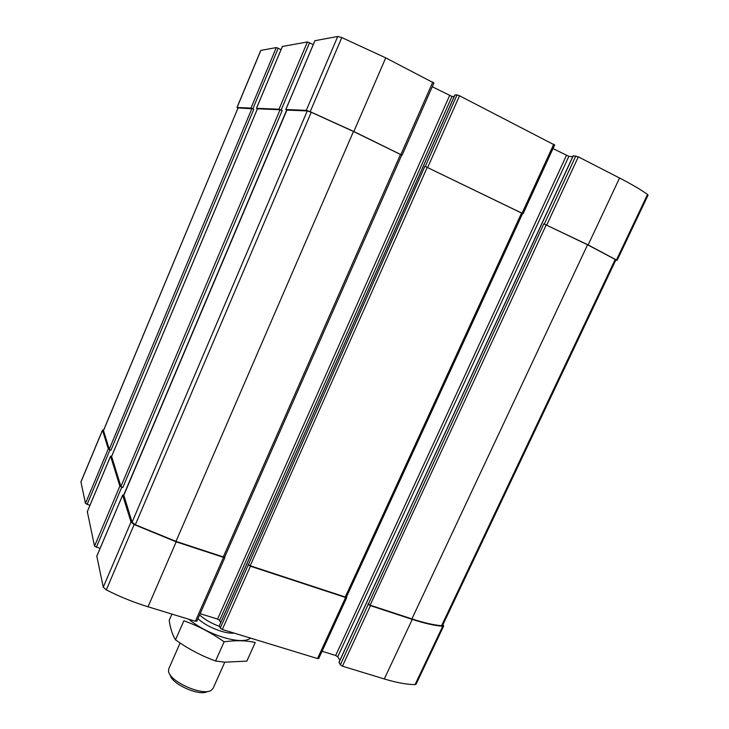 <?xml version="1.0" encoding="UTF-8"?>
<svg xmlns="http://www.w3.org/2000/svg" width="729" height="729" viewBox="0 0 729 729"><rect width="100%" height="100%" fill="white"/><g stroke="black" fill="none" stroke-linecap="round" stroke-linejoin="round"><path stroke-width="1.09" d="M313.26 44.569L307.419 41.945L282.415 46.465L256.49 108.302L279.007 109.232L282.169 110.562L280.054 109.742L257.437 108.812M256.49 108.302L257.373 108.876M281.039 49.672L278.214 48.26L252.854 108.812L250.976 108.074L237.062 107.5L237.882 108.174M278.214 48.26L276.3 47.576L260.772 50.419L236.971 107.518M573.276 155.796L578.334 156.835L619.559 178.022C631.587 184.227 640.909 189.704 647.525 194.452L648.072 195.108L617.126 260.344L615.786 260.116M617.126 260.344L588.139 244.926L543.825 223.83L340.343 664.848L339.067 662.296M522.602 213.506L424.898 166.276L220.258 628.134L219.411 625.692M554.459 144.953L459.525 95.781L457.056 94.907L454.932 95.016M401.743 155.031L353.838 131.512L310.189 111.701L306.28 110.361L285.832 109.514L286.798 110.17M433.81 82.969L385.732 57.855L341.792 37.571L337.746 36.468L314.955 40.696M111.683 456.19L110.58 456.226L119.857 486.125L94.524 546.121L87.325 511.685M103.728 429.891L102.525 430.256L108.302 448.873L110.926 450.212L109.259 449.21L103.463 430.52L238.055 107.928L103.463 430.702M89.922 505.407L85.466 503.429L80.937 481.851L102.525 430.074M252.854 108.812L238.055 107.928M368.327 604.377L370.469 605.662L412.268 619.386C424.488 623.368 434.648 625.655 442.74 626.247L443.688 625.983L442.95 624.635M443.688 625.983L416.059 684.221L415.065 684.604C406.791 684.54 396.53 682.654 384.292 678.963L342.448 666.178L340.343 664.848M339.878 660.319L337.727 656.774L335.668 655.471L322.063 651.279M572.73 156.744L568.866 156.343L337.727 656.774M553.001 148.579L568.866 156.343M248.325 564.929L250.439 566.223L345.592 597.488L346.758 597.534L346.475 596.96M318.682 658.223L317.543 658.569L222.318 629.482L220.258 628.134M220.632 622.803L219.611 620.379L217.588 619.067L200.156 613.69M454.231 96.456L451.989 96.465L219.611 620.379M432.27 86.742L451.989 96.465M123.884 495.027L122.654 495.137L131.001 522.019L134.163 524.543L176.172 541.829L223.511 557.375L224.933 557.43L224.751 556.901M196.839 620.971L195.39 621.254L148.042 606.792C133.708 602.382 119.793 596.75 106.306 589.889L103.254 587.191L96.82 556.2M119.857 486.125L122.773 487.619L120.914 486.48L111.619 456.418M100.037 548.481L94.524 546.121M224.687 556.783L223.293 556.929L175.99 541.383L135.33 524.752L132.086 522.201L123.821 495.301M401.633 155.022L353.465 131.475L311.256 112.275L307.274 110.908L286.88 110.106M346.357 596.787L345.264 597.015L250.193 565.768L248.079 564.474M522.42 213.469L424.898 166.276M543.825 223.83L587.565 244.78L615.923 259.825L442.558 625.455L441.574 625.71C433.582 625.026 423.686 622.757 411.885 618.912L370.122 605.179L367.981 603.904M170.276 674.945C171.133 683.957 200.22 696.842 207.473 691.429M180.09 643.005L168.8 668.684L168.545 671.117C169.064 681.451 203.473 696.696 211.474 690.135L213.105 688.313L224.76 662.224M199.6 614.948C204.548 619.459 211.191 623.277 219.538 626.411M215.574 660.984L224.113 641.821C235.64 640.171 246.01 640.399 255.232 642.504L246.867 661.103L224.496 662.196L215.574 660.984C202.462 656.228 190.141 649.904 178.614 642.012L175.507 639.852C172.527 635.068 170.422 628.571 169.174 620.37L171.916 614.082M175.507 639.852L183.872 620.771C198.033 625.828 211.446 632.845 224.113 641.821M197.951 618.684C203.774 623.933 211.456 628.106 221.005 631.205C226.355 632.808 230.747 633.437 234.173 633.1M188.847 619.258C198.115 626.967 209.697 633.045 223.612 637.492C237.226 641.374 246.192 641.575 250.521 638.094M307.419 41.945L279.007 109.232M276.3 47.576L250.976 108.074M260.882 50.356L237.062 107.5M647.525 194.452L616.515 259.834M619.559 178.022L588.139 244.926M578.334 156.835L546.805 224.915M575.837 155.933L544.363 223.949M553.758 144.205L522.164 212.986M459.525 95.781L427.75 167.287M457.056 94.907L425.335 166.349M432.798 82.049L400.977 154.329M385.732 57.855L353.838 131.512M341.792 37.571L310.189 111.701M337.746 36.468L306.28 110.361M315.001 40.578L285.832 109.514M309.579 42.71L281.121 110.061M110.58 456.226L87.252 511.858M109.97 449.875L87.106 504.468M253.801 109.268L110.926 450.212M108.302 448.873L85.466 503.429M102.525 430.256L80.928 482.069M442.74 626.247L415.065 684.604M412.268 619.386L384.292 678.963M370.469 605.662L342.448 666.178M573.331 155.678L338.958 662.533M566.433 155.459L335.668 655.471M345.592 597.488L317.543 658.569M250.439 566.223L222.318 629.482M454.978 94.916L219.32 625.892M449.574 95.608L217.588 619.067M223.511 557.375L195.39 621.254M176.172 541.829L148.042 606.792M134.163 524.543L106.306 589.889M131.001 522.019L103.254 587.191M122.654 495.137L96.72 556.437M286.652 110.106L123.739 494.991M121.725 487.264L96.346 547.306M282.169 110.562L122.773 487.619M280.054 109.742L120.914 486.48M257.455 108.767L111.555 456.564M400.558 154.275L223.293 556.929M353.465 131.475L175.99 541.383M311.256 112.275L135.33 524.752M307.274 110.908L132.086 522.201M286.907 110.033L123.73 495.501M521.645 212.877L345.264 597.015M427.303 167.214L250.193 565.768M615.276 259.296L441.574 625.71M587.565 244.78L411.885 618.912M546.267 224.787L370.122 605.179M251.924 108.53L109.259 449.21M282.369 46.492L256.444 108.311M554.687 144.907L523.14 213.588M433.955 82.915L402.171 155.067M314.937 40.614L285.777 109.532M110.58 456.144L87.261 511.758M573.213 155.705L338.93 662.379M346.758 597.534L318.728 658.533M454.905 94.943L219.311 625.764M224.933 557.43L196.839 621.208M122.663 495.018L96.729 556.3M257.419 108.776L111.555 456.482M286.852 110.052L123.73 495.383M401.752 155.004L224.714 556.983M522.62 213.469L346.43 597.06"/></g></svg>

